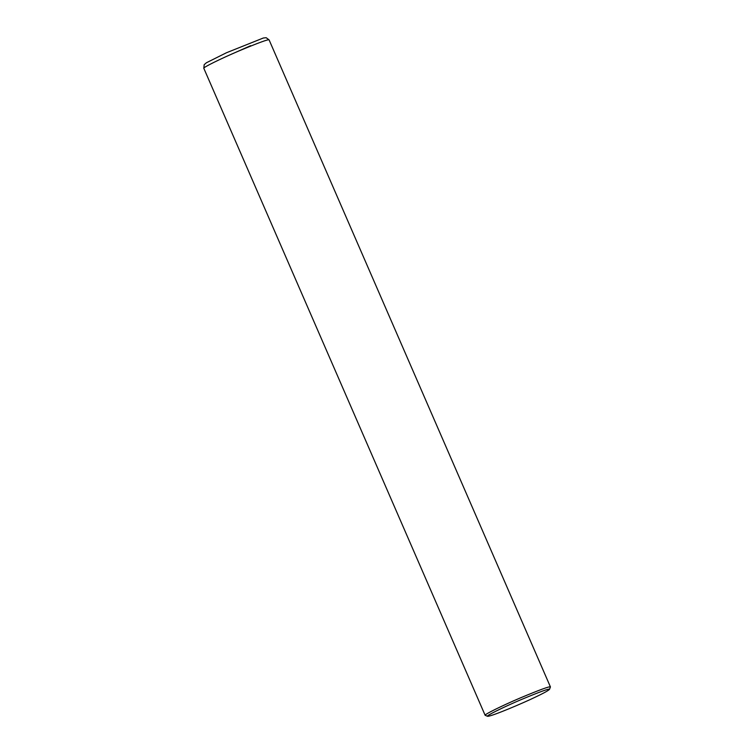 <?xml version="1.0" encoding="UTF-8"?>
<svg xmlns="http://www.w3.org/2000/svg" width="754" height="754" viewBox="0 0 754 754"><rect width="100%" height="100%" fill="white"/><g stroke="black" fill="none" stroke-linecap="round" stroke-linejoin="round"><path stroke-width="1.13" d="M487.574 716.3L485.142 715.31C483.823 714.745 501.429 705.98 520.024 698.053C539.704 689.806 549.836 686.093 550.429 686.922L549.506 689.373C547.875 690.89 543.003 693.539 534.888 697.337C524.52 702.417 491.485 716.573 487.574 716.3C485.237 716.206 502.418 707.582 520.844 699.74C540.241 691.635 549.789 688.176 549.506 689.373M228.358 55.579L250.573 45.721M269.103 39.905L266.181 37.719L263.344 38.002L226.473 52.742L206.351 62.78L204.183 64.693L203.816 68.294C202.487 67.728 220.102 58.963 238.698 51.036C258.377 42.789 268.509 39.076 269.103 39.905L550.429 686.922M203.816 68.294L485.142 715.31"/></g></svg>
